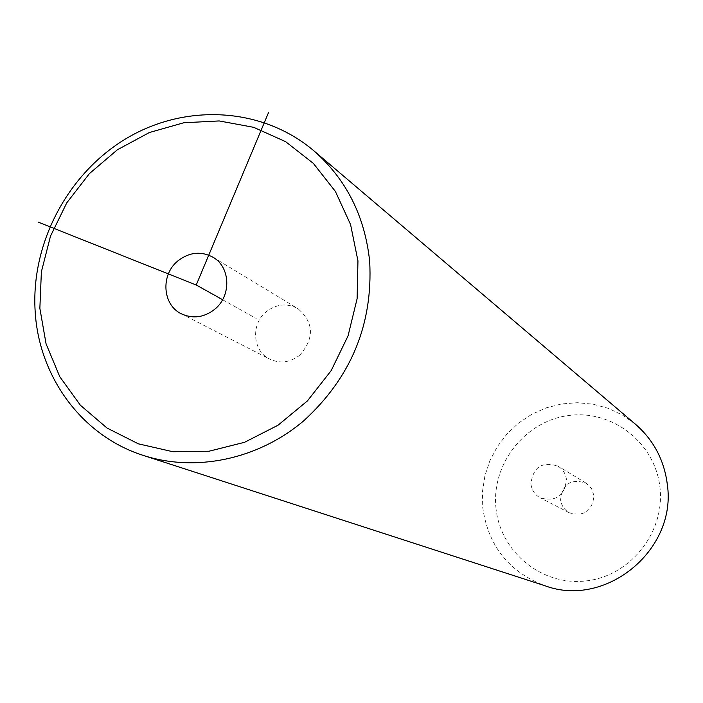 <?xml version="1.0" encoding="UTF-8"?>
<svg xmlns="http://www.w3.org/2000/svg" width="703" height="703" viewBox="0 0 703 703"><rect width="100%" height="100%" fill="white"/><g stroke="black" fill="none" stroke-linecap="round" stroke-linejoin="round"><path stroke-width="0.53" stroke-dasharray="3.52 2.64" d="M299.803 355.112C290.154 362.572 280.075 363.89 269.583 359.057C252.57 350.99 250.681 324.109 266.156 311.816C276.472 303.898 287.088 302.861 297.993 308.705C313.933 322.659 314.54 338.134 299.803 355.112M635.301 424.094L622.392 414.998L608.148 408.294L592.963 404.163L577.295 402.705L561.583 403.944L546.284 407.828L531.837 414.252L518.629 423.021L507.048 433.865L497.399 446.493L489.965 460.544L484.956 475.623L482.504 491.3L482.689 507.144C487.987 545.616 508.7 571.803 544.843 585.704M495.931 507.628C499.815 551.53 541.635 586.205 585.845 580.933C630.116 576.328 665.231 532.268 659.976 487.645C655.372 442.943 612.287 409.436 568.797 415.499C525.229 420.912 491.397 463.804 495.931 507.628M593.982 495.685L591.513 488.497L586.161 483.198C571.135 478.312 562.62 483.831 560.607 499.745C561.381 505.624 564.324 509.983 569.439 512.839C584.123 516.758 592.304 511.037 593.982 495.685M530.914 483.936C531.723 490.202 534.851 494.859 540.291 497.891C555.915 502.047 564.632 495.931 566.451 479.543C565.722 473.769 562.954 469.34 558.147 466.238C542.162 461.054 533.085 466.959 530.914 483.936M222.596 299.715L256.191 318.468M144.361 455.764L142.524 455.166M569.439 512.839L540.291 497.891M586.161 483.198L558.147 466.238M181.269 313.766L269.583 359.057M213.114 257.307L297.993 308.705"/><path stroke-width="1.05" d="M39.86 308.327L46.073 343.864L59.781 376.72L80.406 405.262L107.023 428.039L138.368 443.83L172.92 451.73L208.967 451.238L244.626 442.275L278.036 425.218L307.413 400.921L331.175 370.622L348.038 335.92L357.115 298.678L357.95 260.875L350.56 224.503L335.41 191.453L313.362 163.386L285.629 141.672L253.686 127.322L219.178 120.942L183.817 122.744L149.335 132.542L117.357 149.792L89.404 173.615L66.767 202.851L50.502 236.111L41.38 271.833L39.86 308.327M214.846 309.179C231.533 295.814 230.514 267.096 213.114 257.307C201.04 250.857 189.256 252.087 177.771 260.998C160.521 274.829 162.437 304.847 181.269 313.766C192.886 319.1 204.081 317.571 214.846 309.179M35.15 311.271C38.814 376.641 81.75 435.535 142.524 455.166C195.091 472.53 257.588 459.727 303.432 421.062C350.964 377.783 373.056 324.584 369.681 261.446C364.883 216.199 346.359 179.388 314.1 151.013C263.23 107.559 187.016 102.972 127.7 137.683C68.34 172.42 30.791 242.79 35.15 311.271M144.361 455.764L544.843 585.704C605.511 608.534 676.989 550.115 667.34 484.604C664.3 460.377 653.781 440.342 635.776 424.498L635.301 424.094M268.467 112.726L196.234 284.996L38.111 222.078M196.234 284.996L222.596 299.715M635.776 424.498L314.1 151.013"/></g></svg>
